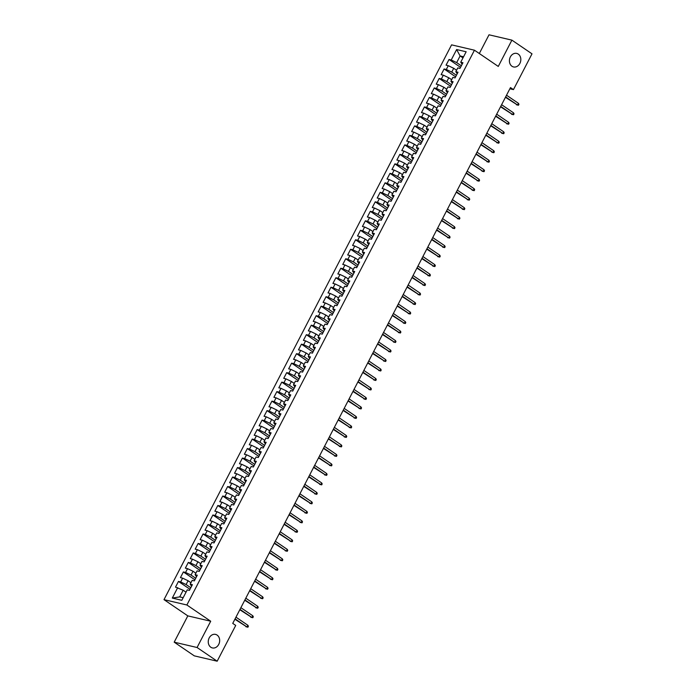 <?xml version="1.0" encoding="UTF-8"?>
<svg xmlns="http://www.w3.org/2000/svg" width="696" height="696" viewBox="0 0 696 696"><rect width="100%" height="100%" fill="white"/><g stroke="black" fill="none" stroke-linecap="round" stroke-linejoin="round"><path stroke-width="1.04" d="M217.109 635.091A6.951 5.638 -76.9 0 1 219.153 643.452A6.951 5.638 -76.9 0 1 212.384 647.933A6.951 5.638 -76.9 0 1 210.818 647.237A6.951 5.638 -76.9 0 1 208.774 638.876A6.951 5.638 -76.9 0 1 215.542 634.395A6.951 5.638 -76.9 0 1 217.109 635.091M518.268 54.105A6.951 5.638 -76.9 0 1 520.303 62.466A6.951 5.638 -76.9 0 1 513.535 66.947A6.951 5.638 -76.9 0 1 511.969 66.251A6.951 5.638 -76.9 0 1 509.933 57.89A6.951 5.638 -76.9 0 1 516.693 53.409A6.951 5.638 -76.9 0 1 518.268 54.105M174.191 642.164L197.072 647.506L210.705 621.223L187.816 615.882L174.191 642.164L194.297 655.858L217.178 661.2L235.718 625.426L232.742 623.39L510.481 87.583L513.457 89.61L532.005 53.836L511.899 40.142L489.018 34.8L479.318 53.514M187.816 615.882L163.995 599.648L451.573 44.857L474.454 50.199L186.876 604.989L163.995 599.648M462.979 57.898L460.108 55.95L456.628 49.547L451.217 59.986L449.024 59.473L446.066 65.172L448.267 65.685L446.301 69.478L444.1 68.965L441.151 74.663L443.343 75.177L441.377 78.97L439.185 78.457L436.235 84.146L438.428 84.66L436.462 88.462L434.26 87.948L431.311 93.638L433.512 94.151L431.537 97.945L429.345 97.44L426.396 103.13L428.588 103.643L426.622 107.436L424.43 106.923L421.471 112.621L423.673 113.135L421.698 116.928L419.505 116.415L416.556 122.113L418.748 122.626L416.782 126.42L414.59 125.906L411.632 131.596L413.833 132.109L411.867 135.911L409.666 135.398L406.716 141.088L408.909 141.601L406.942 145.403L404.75 144.89L401.801 150.58L403.993 151.093L402.027 154.886L399.826 154.373L396.877 160.071L399.078 160.585L397.103 164.378L394.91 163.864L391.961 169.563L394.154 170.076L392.187 173.869L389.995 173.356L387.037 179.055L389.238 179.559L387.272 183.361L385.071 182.848L382.121 188.538L384.314 189.051L382.348 192.853L380.155 192.34L377.197 198.029L379.398 198.543L377.432 202.336L375.231 201.831L372.282 207.521L374.474 208.034L372.508 211.828L370.315 211.314L367.366 217.013L369.559 217.526L367.592 221.319L365.391 220.806L362.442 226.505L364.643 227.018L362.668 230.811L360.476 230.298L357.526 235.988L359.719 236.501L357.753 240.303L355.56 239.789L352.602 245.479L354.803 245.993L352.837 249.786L350.636 249.281L347.687 254.971L349.879 255.484L347.913 259.277L345.721 258.764L342.771 264.463L344.964 264.976L342.998 268.769L340.796 268.256L337.847 273.954L340.04 274.468L338.073 278.261L335.881 277.748L332.932 283.446L335.124 283.951L333.158 287.752L330.957 287.239L328.007 292.929L330.209 293.442L328.234 297.244L326.041 296.731L323.092 302.421L325.284 302.934L323.318 306.727L321.126 306.214L318.168 311.912L320.369 312.426L318.403 316.219L316.202 315.706L313.252 321.404L315.445 321.917L313.478 325.711L311.286 325.197L308.337 330.896L310.529 331.4L308.563 335.202L306.362 334.689L303.413 340.379L305.605 340.892L303.639 344.694L301.446 344.181L298.497 349.87L300.689 350.384L298.723 354.177L296.531 353.672L293.573 359.362L295.774 359.875L293.799 363.669L291.607 363.155L288.657 368.854L290.85 369.367L288.884 373.16L286.691 372.647L283.733 378.346L285.934 378.859L283.968 382.652L281.767 382.139L278.818 387.829L281.01 388.342L279.044 392.144L276.851 391.63L273.902 397.32L276.095 397.834L274.128 401.635L271.927 401.122L268.978 406.812L271.17 407.325L269.204 411.118L267.012 410.605L264.062 416.304L266.255 416.817L264.289 420.61L262.096 420.097L259.138 425.795L261.339 426.309L259.364 430.102L257.172 429.589L254.223 435.287L256.415 435.792L254.449 439.594L252.256 439.08L249.299 444.77L251.5 445.283L249.533 449.085L247.332 448.572L244.383 454.262L246.575 454.775L244.609 458.568L242.417 458.064L239.468 463.753L241.66 464.267L239.694 468.06L237.493 467.547L234.543 473.245L236.744 473.758L234.77 477.552L232.577 477.038L229.628 482.737L231.82 483.25L229.854 487.043L227.662 486.53L224.704 492.22L226.905 492.733L224.939 496.535L222.737 496.022L219.788 501.712L221.981 502.225L220.014 506.018L217.822 505.513L214.864 511.203L217.065 511.717L215.099 515.51L212.898 514.997L209.948 520.695L212.141 521.208L210.175 525.002L207.982 524.488L205.033 530.187L207.225 530.7L205.259 534.493L203.058 533.98L200.109 539.678L202.31 540.183L200.335 543.985L198.143 543.472L195.193 549.161L197.386 549.675L195.419 553.477L193.227 552.963L190.269 558.653L192.47 559.166L190.504 562.96L188.303 562.446L185.353 568.145L187.546 568.658L185.58 572.451L183.387 571.938L180.438 577.637L182.63 578.15L180.664 581.943L178.463 581.43L175.514 587.128L183.161 590.243L179.716 596.89L183.17 597.69M456.628 49.547L466.155 51.774L460.743 62.214L462.135 64.267M179.716 596.89L172.295 598.073L181.821 600.3L187.233 589.86L189.434 590.373L192.383 584.675L190.182 584.17L192.157 580.368L194.349 580.882L197.299 575.192L195.106 574.678L197.072 570.877L199.265 571.39L202.223 565.7L200.022 565.187L201.988 561.394L204.189 561.898L207.138 556.208L204.946 555.695L206.912 551.902L209.105 552.415L212.054 546.717L209.861 546.203L211.828 542.41L214.029 542.923L216.978 537.225L214.786 536.712L216.752 532.918L218.944 533.432L221.894 527.742L219.701 527.229L221.667 523.427L223.86 523.94L226.818 518.25L224.617 517.737L226.591 513.944L228.784 514.448L231.733 508.759L229.541 508.245L231.507 504.452L233.699 504.965L236.657 499.267L234.456 498.754L236.422 494.96L238.624 495.474L241.573 489.775L239.38 489.262L241.347 485.469L243.539 485.982L246.488 480.283L244.296 479.779L246.262 475.977L248.463 476.49L251.413 470.8L249.212 470.287L251.186 466.485L253.379 466.999L256.328 461.309L254.136 460.796L256.102 457.002L258.294 457.516L261.252 451.817L259.051 451.304L261.026 447.511L263.219 448.024L266.168 442.325L263.975 441.812L265.942 438.019L268.134 438.532L271.092 432.834L268.891 432.32L270.857 428.527L273.058 429.04L276.007 423.351L273.815 422.837L275.781 419.035L277.974 419.549L280.923 413.859L278.731 413.346L280.697 409.553L282.898 410.057L285.847 404.367L283.646 403.854L285.621 400.061L287.813 400.574L290.763 394.876L288.57 394.362L290.536 390.569L292.729 391.082L295.687 385.384L293.486 384.871L295.452 381.077L297.653 381.591L300.602 375.901L298.41 375.388L300.376 371.586L302.569 372.099L305.527 366.409L303.325 365.896L305.292 362.094L307.493 362.607L310.442 356.918L308.25 356.404L310.216 352.611L312.408 353.124L315.358 347.426L313.165 346.913L315.131 343.119L317.332 343.633L320.282 337.934L318.081 337.421L320.056 333.628L322.248 334.141L325.197 328.442L323.005 327.938L324.971 324.136L327.163 324.649L330.121 318.959L327.92 318.446L329.887 314.644L332.088 315.157L335.037 309.468L332.845 308.954L334.811 305.161L337.003 305.666L339.952 299.976L337.76 299.463L339.726 295.67L341.927 296.183L344.877 290.484L342.684 289.971L344.65 286.178L346.843 286.691L349.792 280.993L347.6 280.479L349.566 276.686L351.767 277.199L354.716 271.51L352.515 270.996L354.49 267.194L356.683 267.708L359.632 262.018L357.44 261.505L359.406 257.711L361.598 258.216L364.556 252.526L362.355 252.013L364.321 248.22L366.522 248.733L369.472 243.035L367.279 242.521L369.245 238.728L371.438 239.241L374.387 233.543L372.195 233.03L374.161 229.236L376.362 229.75L379.311 224.051L377.119 223.546L379.085 219.745L381.277 220.258L384.227 214.568L382.034 214.055L384.001 210.253L386.193 210.766L389.151 205.076L386.95 204.563L388.925 200.77L391.117 201.283L394.066 195.585L391.874 195.071L393.84 191.278L396.033 191.791L398.991 186.093L396.79 185.58L398.756 181.786L400.957 182.3L403.906 176.601L401.714 176.097L403.68 172.295L405.872 172.808L408.822 167.118L406.629 166.605L408.595 162.803L410.797 163.316L413.746 157.627L411.553 157.113L413.52 153.32L415.712 153.825L418.661 148.135L416.469 147.622L418.435 143.828L420.628 144.342L423.586 138.643L421.385 138.13L423.359 134.337L425.552 134.85L428.501 129.151L426.309 128.638L428.275 124.845L430.467 125.358L433.425 119.669L431.224 119.155L433.19 115.353L435.392 115.867L438.341 110.177L436.148 109.663L438.115 105.862L440.307 106.375L443.256 100.685L441.064 100.172L443.03 96.379L445.231 96.892L448.18 91.193L445.979 90.68L447.954 86.887L450.147 87.4L453.096 81.702L450.904 81.188L452.87 77.395L455.062 77.909L458.02 72.21L455.819 71.705L457.785 67.903L459.986 68.417L462.936 62.727L460.743 62.214M172.295 598.073L177.706 587.633M190.791 587.737L186.11 584.553L188.077 580.751L190.948 582.7M180.664 581.943L186.11 584.553M182.63 578.15L188.077 580.751M195.715 578.245L191.035 575.061L193.001 571.259L195.863 573.217M185.58 572.451L191.035 575.061M187.546 568.658L193.001 571.259M190.182 584.17L191.583 586.223M200.631 568.763L195.95 565.57L197.916 561.776L200.779 563.725M190.504 562.96L195.95 565.57M192.47 559.166L197.916 561.776M195.106 574.678L196.498 576.732M205.555 559.271L200.874 556.078L202.84 552.285L205.703 554.233M195.419 553.477L200.874 556.078M197.386 549.675L202.84 552.285M200.022 565.187L201.422 567.24M210.47 549.779L205.79 546.586L207.756 542.793L210.618 544.742M200.335 543.985L205.79 546.586M202.31 540.183L207.756 542.793M204.946 555.695L206.338 557.757M215.395 540.287L210.705 537.095L212.68 533.301L215.542 535.25M205.259 534.493L210.705 537.095M207.225 530.7L212.68 533.301M209.861 546.203L211.253 548.265M220.31 530.796L215.63 527.612L217.596 523.81L220.458 525.767M210.175 525.002L215.63 527.612M212.141 521.208L217.596 523.81M214.786 536.712L216.178 538.774M225.226 521.304L220.545 518.12L222.511 514.327L225.382 516.275M215.099 515.51L220.545 518.12M217.065 511.717L222.511 514.327M219.701 527.229L221.093 529.282M230.15 511.821L225.469 508.628L227.435 504.835L230.298 506.784M220.014 506.018L225.469 508.628M221.981 502.225L227.435 504.835M224.617 517.737L226.017 519.79M235.065 502.329L230.385 499.136L232.351 495.343L235.213 497.292M224.939 496.535L230.385 499.136M226.905 492.733L232.351 495.343M229.541 508.245L230.933 510.307M239.99 492.838L235.309 489.645L237.275 485.852L240.137 487.8M229.854 487.043L235.309 489.645M231.82 483.25L237.275 485.852M234.456 498.754L235.857 500.815M244.905 483.346L240.224 480.162L242.191 476.36L245.053 478.309M234.77 477.552L240.224 480.162M236.744 473.758L242.191 476.36M239.38 489.262L240.773 491.324M249.829 473.854L245.14 470.67L247.115 466.868L249.977 468.826M239.694 468.06L245.14 470.67M241.66 464.267L247.115 466.868M244.296 479.779L245.688 481.832M254.745 464.371L250.064 461.178L252.03 457.385L254.893 459.334M244.609 458.568L250.064 461.178M246.575 454.775L252.03 457.385M249.212 470.287L250.612 472.34M259.66 454.88L254.98 451.687L256.946 447.893L259.808 449.842M249.533 449.085L254.98 451.687M251.5 445.283L256.946 447.893M254.136 460.796L255.528 462.849M264.584 445.388L259.904 442.195L261.87 438.402L264.732 440.35M254.449 439.594L259.904 442.195M256.415 435.792L261.87 438.402M259.051 451.304L260.452 453.366M269.5 435.896L264.819 432.712L266.785 428.91L269.648 430.859M259.364 430.102L264.819 432.712M261.339 426.309L266.785 428.91M263.975 441.812L265.367 443.874M274.424 426.404L269.743 423.22L271.71 419.418L274.572 421.376M264.289 420.61L269.743 423.22M266.255 416.817L271.71 419.418M268.891 432.32L270.283 434.382M279.34 416.913L274.659 413.728L276.625 409.935L279.488 411.884M269.204 411.118L274.659 413.728M271.17 407.325L276.625 409.935M273.815 422.837L275.207 424.891M284.264 407.43L279.575 404.237L281.549 400.444L284.412 402.392M274.128 401.635L279.575 404.237M276.095 397.834L281.549 400.444M278.731 413.346L280.123 415.399M289.179 397.938L284.499 394.745L286.465 390.952L289.327 392.901M279.044 392.144L284.499 394.745M281.01 388.342L286.465 390.952M283.646 403.854L285.047 405.916M294.095 388.446L289.414 385.253L291.38 381.46L294.243 383.409M283.968 382.652L289.414 385.253M285.934 378.859L291.38 381.46M288.57 394.362L289.962 396.424M299.019 378.955L294.338 375.77L296.305 371.969L299.167 373.917M288.884 373.16L294.338 375.77M290.85 369.367L296.305 371.969M293.486 384.871L294.887 386.933M303.935 369.463L299.254 366.279L301.22 362.477L304.082 364.434M293.799 363.669L299.254 366.279M295.774 359.875L301.22 362.477M298.41 375.388L299.802 377.441M308.859 359.98L304.169 356.787L306.144 352.994L309.007 354.943M298.723 354.177L304.169 356.787M300.689 350.384L306.144 352.994M303.325 365.896L304.717 367.949M313.774 350.488L309.094 347.295L311.06 343.502L313.922 345.451M303.639 344.694L309.094 347.295M305.605 340.892L311.06 343.502M308.25 356.404L309.642 358.466M318.69 340.996L314.009 337.804L315.984 334.01L318.846 335.959M308.563 335.202L314.009 337.804M310.529 331.4L315.984 334.01M313.165 346.913L314.557 348.974M323.614 331.505L318.933 328.321L320.9 324.519L323.762 326.467M313.478 325.711L318.933 328.321M315.445 321.917L320.9 324.519M318.081 337.421L319.481 339.483M328.529 322.013L323.849 318.829L325.815 315.027L328.677 316.985M318.403 316.219L323.849 318.829M320.369 312.426L325.815 315.027M323.005 327.938L324.397 329.991M333.454 312.53L328.773 309.337L330.739 305.544L333.601 307.493M323.318 306.727L328.773 309.337M325.284 302.934L330.739 305.544M327.92 318.446L329.321 320.499M338.369 303.038L333.689 299.845L335.655 296.052L338.517 298.001M328.234 297.244L333.689 299.845M330.209 293.442L335.655 296.052M332.845 308.954L334.237 311.008M343.293 293.547L338.604 290.354L340.579 286.561L343.441 288.509M333.158 287.752L338.604 290.354M335.124 283.951L340.579 286.561M337.76 299.463L339.152 301.525M348.209 284.055L343.528 280.862L345.494 277.069L348.357 279.018M338.073 278.261L343.528 280.862M340.04 274.468L345.494 277.069M342.684 289.971L344.076 292.033M353.124 274.563L348.444 271.379L350.41 267.577L353.281 269.535M342.998 268.769L348.444 271.379M344.964 264.976L350.41 267.577M347.6 280.479L348.992 282.541M358.048 265.072L353.368 261.887L355.334 258.094L358.196 260.043M347.913 259.277L353.368 261.887M349.879 255.484L355.334 258.094M352.515 270.996L353.916 273.05M362.964 255.589L358.283 252.396L360.25 248.602L363.112 250.551M352.837 249.786L358.283 252.396M354.803 245.993L360.25 248.602M357.44 261.505L358.832 263.558M367.888 246.097L363.208 242.904L365.174 239.111L368.036 241.06M357.753 240.303L363.208 242.904M359.719 236.501L365.174 239.111M362.355 252.013L363.756 254.075M372.804 236.605L368.123 233.412L370.089 229.619L372.952 231.568M362.668 230.811L368.123 233.412M364.643 227.018L370.089 229.619M367.279 242.521L368.671 244.583M377.728 227.114L373.039 223.929L375.014 220.127L377.876 222.076M367.592 221.319L373.039 223.929M369.559 217.526L375.014 220.127M372.195 233.03L373.587 235.091M382.643 217.622L377.963 214.438L379.929 210.636L382.791 212.593M372.508 211.828L377.963 214.438M374.474 208.034L379.929 210.636M377.119 223.546L378.511 225.6M387.559 208.139L382.878 204.946L384.845 201.153L387.715 203.101M377.432 202.336L382.878 204.946M379.398 198.543L384.845 201.153M382.034 214.055L383.426 216.108M392.483 198.647L387.803 195.454L389.769 191.661L392.631 193.61M382.348 192.853L387.803 195.454M384.314 189.051L389.769 191.661M386.95 204.563L388.351 206.616M397.399 189.155L392.718 185.963L394.684 182.169L397.546 184.118M387.272 183.361L392.718 185.963M389.238 179.559L394.684 182.169M391.874 195.071L393.266 197.133M402.323 179.664L397.642 176.48L399.608 172.678L402.471 174.626M392.187 173.869L397.642 176.48M394.154 170.076L399.608 172.678M396.79 185.58L398.19 187.642M407.238 170.172L402.558 166.988L404.524 163.186L407.386 165.143M397.103 164.378L402.558 166.988M399.078 160.585L404.524 163.186M401.714 176.097L403.106 178.15M412.163 160.689L407.473 157.496L409.448 153.703L412.31 155.652M402.027 154.886L407.473 157.496M403.993 151.093L409.448 153.703M406.629 166.605L408.021 168.658M417.078 151.197L412.397 148.004L414.364 144.211L417.226 146.16M406.942 145.403L412.397 148.004M408.909 141.601L414.364 144.211M411.553 157.113L412.945 159.166M421.993 141.706L417.313 138.513L419.279 134.719L422.141 136.668M411.867 135.911L417.313 138.513M413.833 132.109L419.279 134.719M416.469 147.622L417.861 149.684M426.918 132.214L422.237 129.021L424.203 125.228L427.066 127.177M416.782 126.42L422.237 129.021M418.748 122.626L424.203 125.228M421.385 138.13L422.785 140.192M431.833 122.722L427.153 119.538L429.119 115.736L431.981 117.694M421.698 116.928L427.153 119.538M423.673 113.135L429.119 115.736M426.309 128.638L427.701 130.7M436.757 113.231L432.077 110.046L434.043 106.253L436.905 108.202M426.622 107.436L432.077 110.046M428.588 103.643L434.043 106.253M431.224 119.155L432.616 121.208M441.673 103.748L436.992 100.555L438.959 96.761L441.821 98.71M431.537 97.945L436.992 100.555M433.512 94.151L438.959 96.761M436.148 109.663L437.54 111.717M446.597 94.256L441.908 91.063L443.883 87.27L446.745 89.218M436.462 88.462L441.908 91.063M438.428 84.66L443.883 87.27M441.064 100.172L442.456 102.234M451.513 84.764L446.832 81.571L448.798 77.778L451.66 79.727M441.377 78.97L446.832 81.571M443.343 75.177L448.798 77.778M445.979 90.68L447.38 92.742M456.428 75.272L451.748 72.088L453.714 68.286L456.576 70.235M446.301 69.478L451.748 72.088M448.267 65.685L453.714 68.286M450.904 81.188L452.296 83.25M461.352 65.781L456.672 62.596L460.108 55.95L463.571 56.759M451.217 59.986L456.672 62.596M455.819 71.705L457.22 73.759M197.072 647.506L217.178 661.2M474.454 50.199L498.275 66.433L511.899 40.142M210.705 621.223L186.876 604.989M509.863 88.775L513.457 89.61M186.023 592.192L183.161 590.243M449.024 59.473L460.552 67.329M444.1 68.965L455.628 76.821M439.185 78.457L450.712 86.313M434.26 87.948L445.788 95.796M429.345 97.44L440.873 105.287M424.43 106.923L435.957 114.779M419.505 116.415L431.033 124.271M414.59 125.906L426.117 133.762M409.666 135.398L421.193 143.254M404.75 144.89L416.278 152.737M399.826 154.373L411.353 162.229M394.91 163.864L406.438 171.721M389.995 173.356L401.522 181.212M385.071 182.848L396.598 190.704M380.155 192.34L391.683 200.187M375.231 201.831L386.759 209.679M370.315 211.314L381.843 219.17M365.391 220.806L376.928 228.662M360.476 230.298L372.003 238.154M355.56 239.789L367.088 247.637M350.636 249.281L362.164 257.129M345.721 258.764L357.248 266.62M340.796 268.256L352.324 276.112M335.881 277.748L347.408 285.604M330.957 287.239L342.493 295.095M326.041 296.731L337.569 304.578M321.126 306.214L332.653 314.07M316.202 315.706L327.729 323.562M311.286 325.197L322.814 333.053M306.362 334.689L317.889 342.545M301.446 344.181L312.974 352.028M296.531 353.672L308.058 361.52M291.607 363.155L303.134 371.012M286.691 372.647L298.219 380.503M281.767 382.139L293.294 389.995M276.851 391.63L288.379 399.478M271.927 401.122L283.455 408.97M267.012 410.605L278.539 418.461M262.096 420.097L273.624 427.953M257.172 429.589L268.7 437.445M252.256 439.08L263.784 446.936M247.332 448.572L258.86 456.419M242.417 458.064L253.944 465.911M237.493 467.547L249.02 475.403M232.577 477.038L244.105 484.894M227.662 486.53L239.189 494.386M222.737 496.022L234.265 503.869M217.822 505.513L229.349 513.361M212.898 514.997L224.425 522.853M207.982 524.488L219.51 532.344M203.058 533.98L214.585 541.836M198.143 543.472L209.67 551.328M193.227 552.963L204.755 560.811M188.303 562.446L199.83 570.302M183.387 571.938L194.915 579.794M178.463 581.43L189.991 589.286M505.453 97.292L517.546 105.026L505.644 96.918M518.433 103.321L518.955 104.304L518.459 105.253L517.546 105.026L518.433 103.321L506.523 95.213M518.459 105.253L516.432 104.774M500.528 106.784L512.621 114.518L500.72 106.41M513.509 112.813L514.031 113.796L513.544 114.744L512.621 114.518L513.509 112.813L501.607 104.704M513.544 114.744L511.508 114.257M495.613 116.267L507.706 124.01L495.804 115.901M508.593 122.305L509.115 123.288L508.619 124.236L507.706 124.01L508.593 122.305L496.692 114.196M508.619 124.236L506.592 123.749M490.689 125.759L502.79 133.501L490.88 125.393M503.669 131.796L504.191 132.771L503.704 133.719L502.79 133.501L503.669 131.796L491.767 123.679M503.704 133.719L501.677 133.24M485.773 135.25L497.866 142.993L485.965 134.885M498.754 141.279L499.276 142.262L498.788 143.211L497.866 142.993L498.754 141.279L486.852 133.171M498.788 143.211L496.753 142.732M480.858 144.742L492.951 152.485L481.04 144.368M493.829 150.771L494.36 151.754L493.864 152.702L492.951 152.485L493.829 150.771L481.928 142.663M493.864 152.702L491.837 152.224M475.933 154.234L488.027 161.968L476.125 153.859M488.914 160.263L489.436 161.246L488.949 162.194L488.027 161.968L488.914 160.263L477.012 152.154M488.949 162.194L486.913 161.707M471.018 163.717L483.111 171.46L471.209 163.351M483.998 169.754L484.52 170.738L484.024 171.686L483.111 171.46L483.998 169.754L472.088 161.646M484.024 171.686L481.997 171.199M466.094 173.208L478.187 180.951L466.285 172.843M479.074 179.246L479.596 180.221L479.109 181.169L478.187 180.951L479.074 179.246L467.173 171.138M479.109 181.169L477.073 180.69M461.178 182.7L473.271 190.443L461.37 182.335M474.159 188.729L474.681 189.712L474.185 190.661L473.271 190.443L474.159 188.729L462.257 180.621M474.185 190.661L472.158 190.182M456.254 192.192L468.356 199.935L456.445 191.818M469.235 198.221L469.765 199.204L469.269 200.152L468.356 199.935L469.235 198.221L457.333 190.112M469.269 200.152L467.242 199.674M451.339 201.683L463.432 209.418L451.53 201.309M464.319 207.713L464.841 208.696L464.354 209.644L463.432 209.418L464.319 207.713L452.417 199.604M464.354 209.644L462.318 209.165M446.423 211.166L458.516 218.909L446.606 210.801M459.395 217.204L459.925 218.187L459.43 219.136L458.516 218.909L459.395 217.204L447.493 209.096M459.43 219.136L457.402 218.648M441.499 220.658L453.592 228.401L441.69 220.293M454.479 226.696L455.001 227.67L454.514 228.627L453.592 228.401L454.479 226.696L442.578 218.588M454.514 228.627L452.478 228.14M436.583 230.15L448.676 237.893L436.775 229.784M449.564 236.179L450.086 237.162L449.59 238.11L448.676 237.893L449.564 236.179L437.654 228.07M449.59 238.11L447.563 237.632M431.659 239.641L443.752 247.385L431.851 239.276M444.64 245.671L445.162 246.654L444.674 247.602L443.752 247.385L444.64 245.671L432.738 237.562M444.674 247.602L442.639 247.124M426.744 249.133L438.837 256.868L426.935 248.759M439.724 255.162L440.246 256.145L439.75 257.094L438.837 256.868L439.724 255.162L427.822 247.054M439.75 257.094L437.723 256.615M421.82 258.625L433.921 266.359L422.011 258.251M434.8 264.654L435.331 265.637L434.835 266.585L433.921 266.359L434.8 264.654L422.898 256.546M434.835 266.585L432.808 266.098M416.904 268.108L428.997 275.851L417.095 267.743M429.884 274.146L430.406 275.129L429.919 276.077L428.997 275.851L429.884 274.146L417.983 266.037M429.919 276.077L427.883 275.59M411.988 277.6L424.082 285.343L412.18 277.234M424.969 283.637L425.491 284.612L424.995 285.56L424.082 285.343L424.969 283.637L413.059 275.52M424.995 285.56L422.968 285.082M407.064 287.091L419.157 294.834L407.256 286.726M420.045 293.12L420.567 294.103L420.079 295.052L419.157 294.834L420.045 293.12L408.143 285.012M420.079 295.052L418.044 294.573M402.149 296.583L414.242 304.326L402.34 296.209M415.129 302.612L415.651 303.595L415.155 304.543L414.242 304.326L415.129 302.612L403.219 294.504M415.155 304.543L413.128 304.065M397.225 306.075L409.318 313.809L397.416 305.701M410.205 312.104L410.727 313.087L410.24 314.035L409.318 313.809L410.205 312.104L398.303 303.995M410.24 314.035L408.213 313.548M392.309 315.558L404.402 323.301L392.5 315.192M405.29 321.595L405.811 322.579L405.316 323.527L404.402 323.301L405.29 321.595L393.388 313.487M405.316 323.527L403.288 323.04M387.385 325.049L399.487 332.792L387.576 324.684M400.365 331.087L400.896 332.062L400.4 333.01L399.487 332.792L400.365 331.087L388.464 322.979M400.4 333.01L398.373 332.531M382.469 334.541L394.562 342.284L382.661 334.176M395.45 340.57L395.972 341.553L395.485 342.502L394.562 342.284L395.45 340.57L383.548 332.462M395.485 342.502L393.449 342.023M377.554 344.033L389.647 351.776L377.745 343.667M390.534 350.062L391.056 351.045L390.56 351.993L389.647 351.776L390.534 350.062L378.624 341.954M390.56 351.993L388.533 351.515M372.63 353.525L384.723 361.259L372.821 353.15M385.61 359.554L386.132 360.537L385.645 361.485L384.723 361.259L385.61 359.554L373.709 351.445M385.645 361.485L383.609 361.006M367.714 363.007L379.807 370.75L367.906 362.642M380.695 369.045L381.217 370.028L380.721 370.977L379.807 370.75L380.695 369.045L368.784 360.937M380.721 370.977L378.694 370.49M362.79 372.499L374.883 380.242L362.981 372.134M375.77 378.537L376.292 379.511L375.805 380.468L374.883 380.242L375.77 378.537L363.869 370.429M375.805 380.468L373.778 379.981M357.875 381.991L369.967 389.734L358.066 381.625M370.855 388.029L371.377 389.003L370.881 389.951L369.967 389.734L370.855 388.029L358.953 379.912M370.881 389.951L368.854 389.473M352.95 391.483L365.052 399.226L353.142 391.117M365.931 397.512L366.461 398.495L365.965 399.443L365.052 399.226L365.931 397.512L354.029 389.403M365.965 399.443L363.938 398.965M348.035 400.974L360.128 408.717L348.226 400.6M361.015 407.003L361.537 407.986L361.05 408.935L360.128 408.717L361.015 407.003L349.114 398.895M361.05 408.935L359.014 408.456M343.119 410.466L355.212 418.2L343.311 410.092M356.1 416.495L356.622 417.478L356.126 418.426L355.212 418.2L356.1 416.495L344.189 408.387M356.126 418.426L354.099 417.939M338.195 419.949L350.288 427.692L338.387 419.584M351.175 425.987L351.697 426.97L351.21 427.918L350.288 427.692L351.175 425.987L339.274 417.878M351.21 427.918L349.175 427.431M333.28 429.441L345.373 437.184L333.471 429.075M346.26 435.478L346.782 436.453L346.286 437.401L345.373 437.184L346.26 435.478L334.358 427.361M346.286 437.401L344.259 436.923M328.355 438.932L340.457 446.675L328.547 438.567M341.336 444.962L341.858 445.945L341.371 446.893L340.457 446.675L341.336 444.962L329.434 436.853M341.371 446.893L339.344 446.414M323.44 448.424L335.533 456.167L323.631 448.05M336.42 454.453L336.942 455.436L336.455 456.385L335.533 456.167L336.42 454.453L324.519 446.345M336.455 456.385L334.419 455.906M318.524 457.916L330.617 465.65L318.707 457.542M331.496 463.945L332.027 464.928L331.531 465.876L330.617 465.65L331.496 463.945L319.595 455.837M331.531 465.876L329.504 465.398M313.6 467.399L325.693 475.142L313.792 467.033M326.581 473.437L327.103 474.42L326.615 475.368L325.693 475.142L326.581 473.437L314.679 465.328M326.615 475.368L324.58 474.881M308.685 476.89L320.778 484.633L308.876 476.525M321.665 482.928L322.187 483.903L321.691 484.86L320.778 484.633L321.665 482.928L309.755 474.82M321.691 484.86L319.664 484.373M303.76 486.382L315.853 494.125L303.952 486.017M316.741 492.411L317.263 493.394L316.776 494.343L315.853 494.125L316.741 492.411L304.839 484.303M316.776 494.343L314.74 493.864M298.845 495.874L310.938 503.617L299.036 495.508M311.825 501.903L312.347 502.886L311.851 503.834L310.938 503.617L311.825 501.903L299.924 493.795M311.851 503.834L309.824 503.356M293.921 505.366L306.022 513.1L294.112 504.992M306.901 511.395L307.432 512.378L306.936 513.326L306.022 513.1L306.901 511.395L295 503.286M306.936 513.326L304.909 512.848M289.005 514.857L301.098 522.592L289.197 514.483M301.986 520.886L302.508 521.87L302.02 522.818L301.098 522.592L301.986 520.886L290.084 512.778M302.02 522.818L299.985 522.331M284.09 524.34L296.183 532.083L284.272 523.975M297.061 530.378L297.592 531.361L297.096 532.31L296.183 532.083L297.061 530.378L285.16 522.27M297.096 532.31L295.069 531.822M279.166 533.832L291.259 541.575L279.357 533.467M292.146 539.87L292.668 540.844L292.181 541.793L291.259 541.575L292.146 539.87L280.244 531.753M292.181 541.793L290.145 541.314M274.25 543.324L286.343 551.067L274.441 542.958M287.231 549.353L287.752 550.336L287.257 551.284L286.343 551.067L287.231 549.353L275.32 541.244M287.257 551.284L285.23 550.806M269.326 552.815L281.419 560.558L269.517 552.441M282.306 558.845L282.828 559.828L282.341 560.776L281.419 560.558L282.306 558.845L270.405 550.736M282.341 560.776L280.305 560.297M264.41 562.307L276.503 570.041L264.602 561.933M277.391 568.336L277.913 569.319L277.417 570.268L276.503 570.041L277.391 568.336L265.489 560.228M277.417 570.268L275.39 569.78M259.486 571.79L271.588 579.533L259.678 571.425M272.467 577.828L272.997 578.811L272.501 579.759L271.588 579.533L272.467 577.828L260.565 569.72M272.501 579.759L270.474 579.272M254.571 581.282L266.664 589.025L254.762 580.916M267.551 587.32L268.073 588.294L267.586 589.242L266.664 589.025L267.551 587.32L255.65 579.211M267.586 589.242L265.55 588.764M249.655 590.774L261.748 598.517L249.847 590.408M262.636 596.803L263.158 597.786L262.662 598.734L261.748 598.517L262.636 596.803L250.725 588.694M262.662 598.734L260.635 598.255M244.731 600.265L256.824 608.008L244.922 599.9M257.711 606.294L258.233 607.277L257.746 608.226L256.824 608.008L257.711 606.294L245.81 598.186M257.746 608.226L255.71 607.747M239.815 609.757L251.909 617.491L240.007 609.383M252.796 615.786L253.318 616.769L252.822 617.717L251.909 617.491L252.796 615.786L240.886 607.678M252.822 617.717L250.795 617.239M234.891 619.24L246.984 626.983L235.083 618.875M247.872 625.278L248.394 626.261L247.906 627.209L246.984 626.983L247.872 625.278L235.97 617.169M247.906 627.209L245.879 626.722"/></g></svg>
